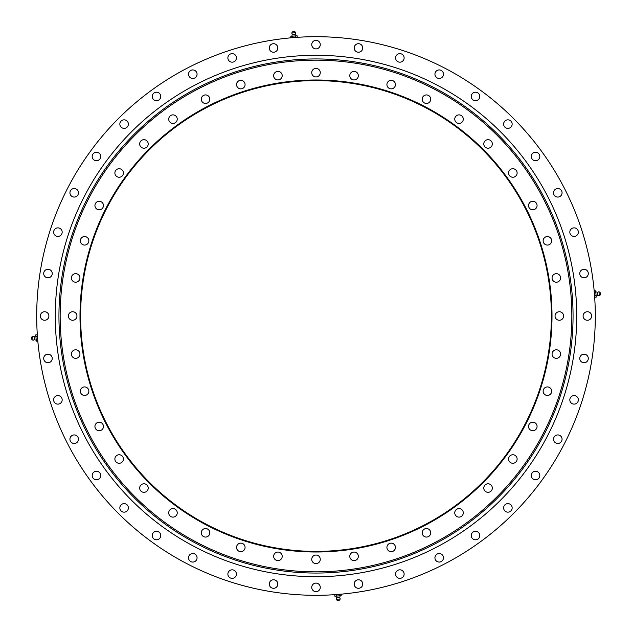 <?xml version="1.0" encoding="UTF-8"?>
<svg xmlns="http://www.w3.org/2000/svg" width="632" height="632" viewBox="0 0 632 632"><rect width="100%" height="100%" fill="white"/><g stroke="black" fill="none" stroke-linecap="round" stroke-linejoin="round"><path stroke-width="0.95" d="M354.062 552.06A4.266 4.266 0 0 0 349.796 556.326A4.266 4.266 0 0 0 354.062 560.6A4.266 4.266 0 0 0 358.336 556.326A4.266 4.266 0 0 0 354.062 552.06M391.192 543.149A4.266 4.266 0 0 0 386.918 547.415A4.266 4.266 0 0 0 391.192 551.681A4.266 4.266 0 0 0 395.458 547.415A4.266 4.266 0 0 0 391.192 543.149M426.466 528.534A4.266 4.266 0 0 0 422.2 532.8A4.266 4.266 0 0 0 426.466 537.074A4.266 4.266 0 0 0 430.732 532.8A4.266 4.266 0 0 0 426.466 528.534M459.022 508.586A4.266 4.266 0 0 0 454.756 512.852A4.266 4.266 0 0 0 459.022 517.118A4.266 4.266 0 0 0 463.288 512.852A4.266 4.266 0 0 0 459.022 508.586M488.054 483.788A4.266 4.266 0 0 0 483.788 488.054A4.266 4.266 0 0 0 488.054 492.328A4.266 4.266 0 0 0 492.328 488.054A4.266 4.266 0 0 0 488.054 483.788M512.852 454.756A4.266 4.266 0 0 0 508.586 459.022A4.266 4.266 0 0 0 512.852 463.288A4.266 4.266 0 0 0 517.118 459.022A4.266 4.266 0 0 0 512.852 454.756M532.8 422.2A4.266 4.266 0 0 0 528.534 426.466A4.266 4.266 0 0 0 532.8 430.732A4.266 4.266 0 0 0 537.074 426.466A4.266 4.266 0 0 0 532.8 422.2M547.415 386.918A4.266 4.266 0 0 0 543.149 391.192A4.266 4.266 0 0 0 547.415 395.458A4.266 4.266 0 0 0 551.681 391.192A4.266 4.266 0 0 0 547.415 386.918M556.326 349.796A4.266 4.266 0 0 0 552.06 354.062A4.266 4.266 0 0 0 556.326 358.336A4.266 4.266 0 0 0 560.6 354.062A4.266 4.266 0 0 0 556.326 349.796M559.32 311.734A4.266 4.266 0 0 0 555.054 316A4.266 4.266 0 0 0 559.32 320.266A4.266 4.266 0 0 0 563.594 316A4.266 4.266 0 0 0 559.32 311.734M556.326 273.664A4.266 4.266 0 0 0 552.06 277.938A4.266 4.266 0 0 0 556.326 282.204A4.266 4.266 0 0 0 560.6 277.938A4.266 4.266 0 0 0 556.326 273.664M547.415 236.542A4.266 4.266 0 0 0 543.149 240.808A4.266 4.266 0 0 0 547.415 245.082A4.266 4.266 0 0 0 551.681 240.808A4.266 4.266 0 0 0 547.415 236.542M532.8 201.268A4.266 4.266 0 0 0 528.534 205.534A4.266 4.266 0 0 0 532.8 209.8A4.266 4.266 0 0 0 537.074 205.534A4.266 4.266 0 0 0 532.8 201.268M512.852 168.712A4.266 4.266 0 0 0 508.586 172.978A4.266 4.266 0 0 0 512.852 177.244A4.266 4.266 0 0 0 517.118 172.978A4.266 4.266 0 0 0 512.852 168.712M488.054 139.672A4.266 4.266 0 0 0 483.788 143.946A4.266 4.266 0 0 0 488.054 148.212A4.266 4.266 0 0 0 492.328 143.946A4.266 4.266 0 0 0 488.054 139.672M459.022 114.882A4.266 4.266 0 0 0 454.756 119.148A4.266 4.266 0 0 0 459.022 123.414A4.266 4.266 0 0 0 463.288 119.148A4.266 4.266 0 0 0 459.022 114.882M426.466 94.926A4.266 4.266 0 0 0 422.2 99.2A4.266 4.266 0 0 0 426.466 103.466A4.266 4.266 0 0 0 430.732 99.2A4.266 4.266 0 0 0 426.466 94.926M391.192 80.319A4.266 4.266 0 0 0 386.918 84.585A4.266 4.266 0 0 0 391.192 88.851A4.266 4.266 0 0 0 395.458 84.585A4.266 4.266 0 0 0 391.192 80.319M354.062 71.4A4.266 4.266 0 0 0 349.796 75.674A4.266 4.266 0 0 0 354.062 79.94A4.266 4.266 0 0 0 358.336 75.674A4.266 4.266 0 0 0 354.062 71.4M316 68.406A4.266 4.266 0 0 0 311.734 72.68A4.266 4.266 0 0 0 316 76.946A4.266 4.266 0 0 0 320.266 72.68A4.266 4.266 0 0 0 316 68.406M277.938 71.4A4.266 4.266 0 0 0 273.664 75.674A4.266 4.266 0 0 0 277.938 79.94A4.266 4.266 0 0 0 282.204 75.674A4.266 4.266 0 0 0 277.938 71.4M240.808 80.319A4.266 4.266 0 0 0 236.542 84.585A4.266 4.266 0 0 0 240.808 88.851A4.266 4.266 0 0 0 245.082 84.585A4.266 4.266 0 0 0 240.808 80.319M205.534 94.926A4.266 4.266 0 0 0 201.268 99.2A4.266 4.266 0 0 0 205.534 103.466A4.266 4.266 0 0 0 209.8 99.2A4.266 4.266 0 0 0 205.534 94.926M172.978 114.882A4.266 4.266 0 0 0 168.712 119.148A4.266 4.266 0 0 0 172.978 123.414A4.266 4.266 0 0 0 177.244 119.148A4.266 4.266 0 0 0 172.978 114.882M143.946 139.672A4.266 4.266 0 0 0 139.672 143.946A4.266 4.266 0 0 0 143.946 148.212A4.266 4.266 0 0 0 148.212 143.946A4.266 4.266 0 0 0 143.946 139.672M119.148 168.712A4.266 4.266 0 0 0 114.882 172.978A4.266 4.266 0 0 0 119.148 177.244A4.266 4.266 0 0 0 123.414 172.978A4.266 4.266 0 0 0 119.148 168.712M99.2 201.268A4.266 4.266 0 0 0 94.926 205.534A4.266 4.266 0 0 0 99.2 209.8A4.266 4.266 0 0 0 103.466 205.534A4.266 4.266 0 0 0 99.2 201.268M84.585 236.542A4.266 4.266 0 0 0 80.319 240.808A4.266 4.266 0 0 0 84.585 245.082A4.266 4.266 0 0 0 88.851 240.808A4.266 4.266 0 0 0 84.585 236.542M75.674 273.664A4.266 4.266 0 0 0 71.4 277.938A4.266 4.266 0 0 0 75.674 282.204A4.266 4.266 0 0 0 79.94 277.938A4.266 4.266 0 0 0 75.674 273.664M72.68 311.734A4.266 4.266 0 0 0 68.406 316A4.266 4.266 0 0 0 72.68 320.266A4.266 4.266 0 0 0 76.946 316A4.266 4.266 0 0 0 72.68 311.734M75.674 349.796A4.266 4.266 0 0 0 71.4 354.062A4.266 4.266 0 0 0 75.674 358.336A4.266 4.266 0 0 0 79.94 354.062A4.266 4.266 0 0 0 75.674 349.796M84.585 386.918A4.266 4.266 0 0 0 80.319 391.192A4.266 4.266 0 0 0 84.585 395.458A4.266 4.266 0 0 0 88.851 391.192A4.266 4.266 0 0 0 84.585 386.918M99.2 422.2A4.266 4.266 0 0 0 94.926 426.466A4.266 4.266 0 0 0 99.2 430.732A4.266 4.266 0 0 0 103.466 426.466A4.266 4.266 0 0 0 99.2 422.2M119.148 454.756A4.266 4.266 0 0 0 114.882 459.022A4.266 4.266 0 0 0 119.148 463.288A4.266 4.266 0 0 0 123.414 459.022A4.266 4.266 0 0 0 119.148 454.756M143.946 483.788A4.266 4.266 0 0 0 139.672 488.054A4.266 4.266 0 0 0 143.946 492.328A4.266 4.266 0 0 0 148.212 488.054A4.266 4.266 0 0 0 143.946 483.788M172.978 508.586A4.266 4.266 0 0 0 168.712 512.852A4.266 4.266 0 0 0 172.978 517.118A4.266 4.266 0 0 0 177.244 512.852A4.266 4.266 0 0 0 172.978 508.586M205.534 528.534A4.266 4.266 0 0 0 201.268 532.8A4.266 4.266 0 0 0 205.534 537.074A4.266 4.266 0 0 0 209.8 532.8A4.266 4.266 0 0 0 205.534 528.534M240.808 543.149A4.266 4.266 0 0 0 236.542 547.415A4.266 4.266 0 0 0 240.808 551.681A4.266 4.266 0 0 0 245.082 547.415A4.266 4.266 0 0 0 240.808 543.149M277.938 552.06A4.266 4.266 0 0 0 273.664 556.326A4.266 4.266 0 0 0 277.938 560.6A4.266 4.266 0 0 0 282.204 556.326A4.266 4.266 0 0 0 277.938 552.06M316 555.054A4.266 4.266 0 0 0 311.734 559.32A4.266 4.266 0 0 0 316 563.594A4.266 4.266 0 0 0 320.266 559.32A4.266 4.266 0 0 0 316 555.054M316 552.005A236.005 236.005 0 0 1 79.995 316A236.005 236.005 0 0 1 316 79.995A236.005 236.005 0 0 1 552.005 316A236.005 236.005 0 0 1 316 552.005M316 551.396A235.396 235.396 0 0 1 80.604 316A235.396 235.396 0 0 1 316 80.604A235.396 235.396 0 0 1 551.396 316A235.396 235.396 0 0 1 316 551.396M316 571.841A255.842 255.842 0 0 0 571.841 316A255.842 255.842 0 0 0 316 60.159A255.842 255.842 0 0 0 60.159 316A255.842 255.842 0 0 0 316 571.841M358.455 579.765A4.266 4.266 0 0 0 354.181 584.031A4.266 4.266 0 0 0 358.455 588.305A4.266 4.266 0 0 0 362.721 584.031A4.266 4.266 0 0 0 358.455 579.765M399.858 569.827A4.266 4.266 0 0 0 395.593 574.093A4.266 4.266 0 0 0 399.858 578.359A4.266 4.266 0 0 0 404.125 574.093A4.266 4.266 0 0 0 399.858 569.827M439.201 553.529A4.266 4.266 0 0 0 434.934 557.795A4.266 4.266 0 0 0 439.201 562.069A4.266 4.266 0 0 0 443.474 557.795A4.266 4.266 0 0 0 439.201 553.529M475.509 531.275A4.266 4.266 0 0 0 471.243 535.549A4.266 4.266 0 0 0 475.509 539.815A4.266 4.266 0 0 0 479.783 535.549A4.266 4.266 0 0 0 475.509 531.275M507.891 503.625A4.266 4.266 0 0 0 503.625 507.891A4.266 4.266 0 0 0 507.891 512.157A4.266 4.266 0 0 0 512.157 507.891A4.266 4.266 0 0 0 507.891 503.625M535.549 471.243A4.266 4.266 0 0 0 531.275 475.509A4.266 4.266 0 0 0 535.549 479.783A4.266 4.266 0 0 0 539.815 475.509A4.266 4.266 0 0 0 535.549 471.243M557.795 434.934A4.266 4.266 0 0 0 553.529 439.201A4.266 4.266 0 0 0 557.795 443.474A4.266 4.266 0 0 0 562.069 439.201A4.266 4.266 0 0 0 557.795 434.934M574.093 395.593A4.266 4.266 0 0 0 569.827 399.858A4.266 4.266 0 0 0 574.093 404.125A4.266 4.266 0 0 0 578.359 399.858A4.266 4.266 0 0 0 574.093 395.593M584.031 354.181A4.266 4.266 0 0 0 579.765 358.455A4.266 4.266 0 0 0 584.031 362.721A4.266 4.266 0 0 0 588.305 358.455A4.266 4.266 0 0 0 584.031 354.181M587.373 311.734A4.266 4.266 0 0 0 583.107 316A4.266 4.266 0 0 0 587.373 320.266A4.266 4.266 0 0 0 591.647 316A4.266 4.266 0 0 0 587.373 311.734M584.031 269.279A4.266 4.266 0 0 0 579.765 273.545A4.266 4.266 0 0 0 584.031 277.819A4.266 4.266 0 0 0 588.305 273.545A4.266 4.266 0 0 0 584.031 269.279M574.093 227.875A4.266 4.266 0 0 0 569.827 232.142A4.266 4.266 0 0 0 574.093 236.407A4.266 4.266 0 0 0 578.359 232.142A4.266 4.266 0 0 0 574.093 227.875M557.795 188.526A4.266 4.266 0 0 0 553.529 192.8A4.266 4.266 0 0 0 557.795 197.065A4.266 4.266 0 0 0 562.069 192.8A4.266 4.266 0 0 0 557.795 188.526M535.549 152.217A4.266 4.266 0 0 0 531.275 156.491A4.266 4.266 0 0 0 535.549 160.757A4.266 4.266 0 0 0 539.815 156.491A4.266 4.266 0 0 0 535.549 152.217M507.891 119.843A4.266 4.266 0 0 0 503.625 124.109A4.266 4.266 0 0 0 507.891 128.375A4.266 4.266 0 0 0 512.157 124.109A4.266 4.266 0 0 0 507.891 119.843M475.509 92.185A4.266 4.266 0 0 0 471.243 96.451A4.266 4.266 0 0 0 475.509 100.725A4.266 4.266 0 0 0 479.783 96.451A4.266 4.266 0 0 0 475.509 92.185M439.201 69.931A4.266 4.266 0 0 0 434.934 74.205A4.266 4.266 0 0 0 439.201 78.471A4.266 4.266 0 0 0 443.474 74.205A4.266 4.266 0 0 0 439.201 69.931M399.858 53.641A4.266 4.266 0 0 0 395.593 57.907A4.266 4.266 0 0 0 399.858 62.173A4.266 4.266 0 0 0 404.125 57.907A4.266 4.266 0 0 0 399.858 53.641M358.455 43.695A4.266 4.266 0 0 0 354.181 47.969A4.266 4.266 0 0 0 358.455 52.235A4.266 4.266 0 0 0 362.721 47.969A4.266 4.266 0 0 0 358.455 43.695M316 40.353A4.266 4.266 0 0 0 311.734 44.627A4.266 4.266 0 0 0 316 48.893A4.266 4.266 0 0 0 320.266 44.627A4.266 4.266 0 0 0 316 40.353M273.545 43.695A4.266 4.266 0 0 0 269.279 47.969A4.266 4.266 0 0 0 273.545 52.235A4.266 4.266 0 0 0 277.819 47.969A4.266 4.266 0 0 0 273.545 43.695M232.142 53.641A4.266 4.266 0 0 0 227.875 57.907A4.266 4.266 0 0 0 232.142 62.173A4.266 4.266 0 0 0 236.407 57.907A4.266 4.266 0 0 0 232.142 53.641M192.8 69.931A4.266 4.266 0 0 0 188.526 74.205A4.266 4.266 0 0 0 192.8 78.471A4.266 4.266 0 0 0 197.065 74.205A4.266 4.266 0 0 0 192.8 69.931M156.491 92.185A4.266 4.266 0 0 0 152.217 96.451A4.266 4.266 0 0 0 156.491 100.725A4.266 4.266 0 0 0 160.757 96.451A4.266 4.266 0 0 0 156.491 92.185M124.109 119.843A4.266 4.266 0 0 0 119.843 124.109A4.266 4.266 0 0 0 124.109 128.375A4.266 4.266 0 0 0 128.375 124.109A4.266 4.266 0 0 0 124.109 119.843M96.451 152.217A4.266 4.266 0 0 0 92.185 156.491A4.266 4.266 0 0 0 96.451 160.757A4.266 4.266 0 0 0 100.725 156.491A4.266 4.266 0 0 0 96.451 152.217M74.205 188.526A4.266 4.266 0 0 0 69.931 192.8A4.266 4.266 0 0 0 74.205 197.065A4.266 4.266 0 0 0 78.471 192.8A4.266 4.266 0 0 0 74.205 188.526M57.907 227.875A4.266 4.266 0 0 0 53.641 232.142A4.266 4.266 0 0 0 57.907 236.407A4.266 4.266 0 0 0 62.173 232.142A4.266 4.266 0 0 0 57.907 227.875M47.969 269.279A4.266 4.266 0 0 0 43.695 273.545A4.266 4.266 0 0 0 47.969 277.819A4.266 4.266 0 0 0 52.235 273.545A4.266 4.266 0 0 0 47.969 269.279M44.627 311.734A4.266 4.266 0 0 0 40.353 316A4.266 4.266 0 0 0 44.627 320.266A4.266 4.266 0 0 0 48.893 316A4.266 4.266 0 0 0 44.627 311.734M47.969 354.181A4.266 4.266 0 0 0 43.695 358.455A4.266 4.266 0 0 0 47.969 362.721A4.266 4.266 0 0 0 52.235 358.455A4.266 4.266 0 0 0 47.969 354.181M57.907 395.593A4.266 4.266 0 0 0 53.641 399.858A4.266 4.266 0 0 0 57.907 404.125A4.266 4.266 0 0 0 62.173 399.858A4.266 4.266 0 0 0 57.907 395.593M74.205 434.934A4.266 4.266 0 0 0 69.931 439.201A4.266 4.266 0 0 0 74.205 443.474A4.266 4.266 0 0 0 78.471 439.201A4.266 4.266 0 0 0 74.205 434.934M96.451 471.243A4.266 4.266 0 0 0 92.185 475.509A4.266 4.266 0 0 0 96.451 479.783A4.266 4.266 0 0 0 100.725 475.509A4.266 4.266 0 0 0 96.451 471.243M124.109 503.625A4.266 4.266 0 0 0 119.843 507.891A4.266 4.266 0 0 0 124.109 512.157A4.266 4.266 0 0 0 128.375 507.891A4.266 4.266 0 0 0 124.109 503.625M156.491 531.275A4.266 4.266 0 0 0 152.217 535.549A4.266 4.266 0 0 0 156.491 539.815A4.266 4.266 0 0 0 160.757 535.549A4.266 4.266 0 0 0 156.491 531.275M192.8 553.529A4.266 4.266 0 0 0 188.526 557.795A4.266 4.266 0 0 0 192.8 562.069A4.266 4.266 0 0 0 197.065 557.795A4.266 4.266 0 0 0 192.8 553.529M232.142 569.827A4.266 4.266 0 0 0 227.875 574.093A4.266 4.266 0 0 0 232.142 578.359A4.266 4.266 0 0 0 236.407 574.093A4.266 4.266 0 0 0 232.142 569.827M273.545 579.765A4.266 4.266 0 0 0 269.279 584.031A4.266 4.266 0 0 0 273.545 588.305A4.266 4.266 0 0 0 277.819 584.031A4.266 4.266 0 0 0 273.545 579.765M316 583.107A4.266 4.266 0 0 0 311.734 587.373A4.266 4.266 0 0 0 316 591.647A4.266 4.266 0 0 0 320.266 587.373A4.266 4.266 0 0 0 316 583.107M316 595.304A279.305 279.305 0 0 0 595.304 316A279.305 279.305 0 0 0 316 36.696A279.305 279.305 0 0 0 36.696 316A279.305 279.305 0 0 0 316 595.304M58.942 316A257.058 257.058 0 0 0 316 573.058A257.058 257.058 0 0 0 573.058 316A257.058 257.058 0 0 0 316 58.942A257.058 257.058 0 0 0 58.942 316M55.284 316A260.716 260.716 0 0 0 316 576.716A260.716 260.716 0 0 0 576.716 316A260.716 260.716 0 0 0 316 55.284A260.716 260.716 0 0 0 55.284 316M339.613 595.834L339.495 594.317L334.755 594.688L334.873 596.213L341.193 595.715L341.075 594.191L340.016 594.278M336.564 597.761L335.908 596.126L340.158 595.794L339.771 597.509L340.229 598.986L336.343 599.294L336.564 597.761L339.771 597.509M337.259 600.305L339.645 600.116L340.229 598.986M336.453 596.087L336.335 594.57M595.834 292.387L594.317 292.505L594.688 297.245L596.213 297.127L595.715 290.807L594.191 290.925L594.278 291.984M597.761 295.436L596.126 296.092L595.794 291.842L597.509 292.229L598.986 291.771L599.294 295.658L597.761 295.436L597.509 292.229M600.305 294.741L600.116 292.355L598.986 291.771M596.087 295.547L594.57 295.665M292.387 36.166L292.505 37.683L297.245 37.312L297.127 35.787L290.807 36.285L290.925 37.809L291.984 37.723M295.436 34.239L296.092 35.874L291.842 36.206L292.229 34.491L291.771 33.014L295.658 32.706L295.436 34.239L292.229 34.491M294.741 31.695L292.355 31.884L291.771 33.014M295.547 35.913L295.665 37.43M36.166 339.613L37.683 339.495L37.312 334.755L35.787 334.873L36.285 341.193L37.809 341.075L37.723 340.016M34.239 336.564L35.874 335.908L36.206 340.158L34.491 339.771L33.014 340.229L32.706 336.343L34.239 336.564L34.491 339.771M31.695 337.259L31.884 339.645L33.014 340.229M35.913 336.453L37.43 336.335M337.093 600.321L336.343 599.294M337.82 600.258A0.916 0.916 0 0 0 338.918 600.171M600.321 294.907L599.294 295.658M600.258 294.18A0.916 0.916 0 0 0 600.171 293.082M294.907 31.679L295.658 32.706M294.18 31.742A0.916 0.916 0 0 0 293.082 31.829M31.679 337.093L32.706 336.343M31.742 337.82A0.916 0.916 0 0 0 31.829 338.918"/></g></svg>
